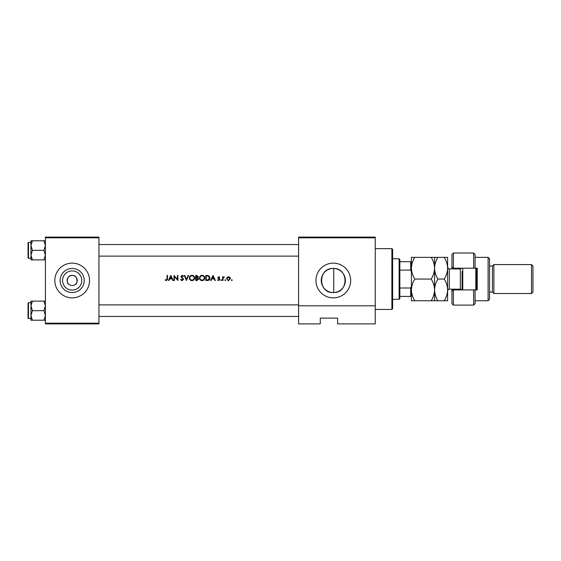 <?xml version="1.0" encoding="UTF-8"?>
<svg xmlns="http://www.w3.org/2000/svg" width="561" height="561" viewBox="0 0 561 561"><rect width="100%" height="100%" fill="white"/><g stroke="black" fill="none" stroke-linecap="round" stroke-linejoin="round"><path stroke-width="0.84" d="M72.173 290.107A9.607 9.607 0 0 1 62.566 280.5A9.607 9.607 0 0 1 72.173 270.893A9.607 9.607 0 0 1 81.78 280.5A9.607 9.607 0 0 1 72.173 290.107M75.721 284.118C77.418 284.567 78.463 274.988 72.173 275.437C65.889 274.988 66.927 284.56 68.631 284.118C66.927 284.567 65.882 274.988 72.173 275.437A5.063 5.063 0 0 0 67.11 280.5A5.063 5.063 0 0 0 72.173 285.563A5.063 5.063 0 0 0 77.236 280.5A5.063 5.063 0 0 0 72.173 275.437C78.463 274.988 77.418 284.56 75.721 284.118L75.924 283.908M72.173 268.446A12.054 12.054 0 0 0 60.125 280.5A12.054 12.054 0 0 0 72.173 292.554A12.054 12.054 0 0 0 84.227 280.5A12.054 12.054 0 0 0 72.173 268.446M72.173 263.137A17.363 17.363 0 0 0 54.817 280.5A17.363 17.363 0 0 0 72.173 297.863A17.363 17.363 0 0 0 89.536 280.5A17.363 17.363 0 0 0 72.173 263.137M333.304 268.446A12.054 12.054 0 0 0 321.257 280.5A12.054 12.054 0 0 0 333.304 292.554A12.054 12.054 0 0 0 345.359 280.5A12.054 12.054 0 0 0 333.304 268.446C317.596 267.821 317.933 293.494 333.304 292.554M333.304 263.137A17.363 17.363 0 0 0 315.941 280.5A17.363 17.363 0 0 0 333.304 297.863A17.363 17.363 0 0 0 350.667 280.5A17.363 17.363 0 0 0 333.304 263.137M333.739 292.54C348.676 292.849 348.83 268.298 333.739 268.46L333.739 292.54M177.893 280.5L177.893 275.437L177.437 275.437L177.437 279.42L173.994 275.437L173.994 280.5L174.45 280.5L174.45 276.524L177.893 280.5M183.601 279.259L181.399 276.468L182.136 275.823L183.124 276.475L183.538 276.166L182.192 275.304L180.944 276.489L183.145 279.252L182.157 280.107L181.042 279.266L180.614 279.525L182.157 280.633L183.601 279.259L181.399 276.468L181.729 277.12L181.399 276.468L182.136 275.823L181.399 276.468M188.117 275.437L186.427 279.427L184.737 275.437L184.253 275.437L186.392 280.5L188.601 275.437L188.117 275.437M204.765 277.968C204.625 276.328 203.727 275.437 202.072 275.304C200.459 275.465 199.583 276.363 199.443 277.99C199.597 279.609 200.487 280.486 202.114 280.633C203.734 280.479 204.618 279.595 204.765 277.968M205.803 275.437L205.803 280.5L207.374 280.5C209.001 280.486 209.863 279.666 209.961 278.032L208.433 275.619L205.803 275.437M215.41 280.5L213.012 275.437L210.606 280.5L211.104 280.5L211.876 278.88L214.169 278.88L214.919 280.5L215.41 280.5M223.005 279.259L223.089 277.99L224.309 276.861L223.005 277.344L222.556 276.797L222.556 280.5L223.005 280.5L223.061 278.151M225.249 279.722L224.828 280.142L225.249 280.563L225.669 280.142L225.249 279.722L225.669 280.142L225.249 280.563L224.828 280.142L225.249 279.722L225.669 280.142M231.805 279.722L231.384 280.142L231.805 280.563L232.226 280.142L231.805 279.722L232.226 280.142L231.805 280.563L231.384 280.142L231.805 279.722L232.226 280.142L231.805 279.722M230.375 278.298L229.898 277.344L228.495 276.734L227.086 277.344L226.581 278.663L228.495 280.563L230.41 278.663L229.898 277.344M221.223 279.722L220.803 280.142L221.223 280.563L221.644 280.142L221.223 279.722L221.644 280.142L221.223 280.563L220.803 280.142L221.223 279.722L221.644 280.142L221.223 280.563L221.644 280.142L221.223 279.722M219.358 279.637L218.72 280.107L217.984 279.722L218.72 280.107L219.372 279.518L218.685 278.782L219.372 279.518L218.72 280.107L217.984 279.722L217.682 280.065L218.741 280.563L219.828 279.497L218.334 277.688L219.765 277.26L218.811 276.734L217.878 277.709L218.685 278.782L218.047 278.277M197.689 277.765L198.271 276.692L196.666 275.437L195.677 275.437L195.677 280.5L197.044 280.5L198.664 279.062L197.689 277.765L198.271 276.692M194.639 277.968C194.492 276.328 193.594 275.437 191.946 275.304C190.333 275.465 189.457 276.363 189.316 277.99C189.471 279.609 190.361 280.486 191.988 280.633C193.608 280.479 194.492 279.595 194.639 277.968M173.216 280.5L170.817 275.437L168.412 280.5L168.91 280.5L169.681 278.88L171.975 278.88L172.725 280.5L173.216 280.5M167.052 278.803L166.351 280.107L165.369 279.659L165.102 280.044L166.322 280.633L167.501 278.859L167.501 275.437L167.052 275.437L167.052 278.803L166.351 280.107L165.369 279.659L166.014 280.037M375.26 323.9L337.645 323.9L337.645 318.115L320.282 318.115L320.282 323.9L298.585 323.9L298.585 237.1L375.26 237.1L375.26 323.9M45.413 237.822L45.413 237.1L98.939 237.1L98.939 237.822L45.413 237.822L45.413 323.178L98.939 323.178L98.939 323.9L45.413 323.9L45.413 323.178M98.939 237.822L98.939 323.178M375.26 237.822L298.585 237.822M375.26 305.815L298.585 305.815M231.805 280.563L231.384 280.142M228.117 280.535L227.752 280.437M229.926 278.943L228.495 277.19L229.954 278.663L229.849 278.102M229.954 278.663L228.783 280.086M229.33 279.862L229.877 279.14M228.208 280.086L227.058 278.95M227.142 278.102L227.03 278.663L228.495 277.19L227.303 277.807M223.909 276.734L223.005 277.344L224.309 276.861M224.056 277.253L223.678 277.211M223.825 277.19L223.152 277.786M218.811 276.734L219.765 277.26L219.092 276.783M218.811 277.19L219.456 277.576L218.811 277.19L218.46 278.025L219.828 279.497M218.986 278.403L219.653 278.922M218.741 280.563L217.682 280.065M219.246 279.161L218.685 278.782M213.04 276.426L213.93 278.361L212.121 278.361L213.04 276.426M209.59 276.573L209.765 276.924M209.926 278.487L209.793 279.034M209.681 279.294L209.456 279.651M208.496 280.353L207.907 280.472M207.949 279.925L209.505 278.032L208.173 276.096L209.505 278.032L208.285 279.855L206.259 279.981L206.259 275.956L207.808 276.019M207.282 275.97L206.616 275.956M206.841 279.981L207.57 279.96M199.744 276.734L201.055 275.507M201.462 275.374L201.813 275.318M203.054 275.472L203.987 276.068M203.994 279.855L203.601 280.184M203.587 280.191L203.138 280.437M203.131 280.437L202.633 280.584M199.863 279.434L199.639 279.013M202.521 275.865L202.093 275.823C203.433 275.928 204.169 276.643 204.309 277.968L204.274 277.534M204.239 277.386L203.853 276.65M203.096 276.061L202.724 275.914M203.664 279.504L204.309 277.968C204.183 279.294 203.44 280.009 202.093 280.107L202.521 280.072M202.093 280.107C200.768 280.009 200.039 279.301 199.898 277.99C200.039 279.301 200.768 280.009 202.093 280.107L201.672 280.072M199.912 277.695L199.898 277.99C200.025 276.664 200.761 275.942 202.093 275.823L201.665 275.865M201.532 275.9L201.154 276.033M197.5 277.344L197.823 276.699L196.133 277.576L196.133 275.956L197.76 276.405M196.434 277.576L196.799 277.569M197.409 279.932L198.208 279.055L197.381 278.158L198.208 279.055L196.133 279.981L196.133 278.095L197.381 278.158L196.434 278.095M198.208 279.062L198.124 278.691M196.778 279.981L197.156 279.967M189.618 276.734L190.705 275.619M191.329 275.374L191.68 275.318M193.005 275.5L193.861 276.068M193.868 279.855L192.507 280.584M189.737 279.434L189.513 279.013M192.395 275.865L191.967 275.823C193.307 275.928 194.043 276.643 194.183 277.968L194.141 277.534M194.015 277.12L193.727 276.65M192.97 276.061L192.598 275.914M193.51 279.532L194.183 277.968C194.05 279.294 193.314 280.009 191.967 280.107L192.395 280.072M191.967 280.107C190.642 280.009 189.913 279.301 189.772 277.99C189.906 279.301 190.642 280.009 191.967 280.107L191.546 280.072M189.786 277.695L189.772 277.99C189.899 276.664 190.628 275.942 191.967 275.823L191.539 275.865M191.406 275.9L191.02 276.033M181.35 280.402L180.979 280.065M183.124 279.434L180.944 276.489L182.192 275.304L183.538 276.166M183.145 279.252L182.97 278.754M182.332 278.151L181.224 277.26M182.29 275.837L183.019 276.335M170.846 276.426L171.736 278.361L169.927 278.361L170.846 276.426M167.48 279.462L167.416 279.869M166.322 280.633L165.102 280.044M391.894 248.67L392.623 249.393L392.623 308.711L391.894 309.434L391.894 248.67L375.26 248.67M98.939 244.547L298.585 244.547L98.939 244.547M98.939 256.125L298.585 256.125M45.413 301.117L43.933 301.117L45.413 305.892L43.933 310.661L45.413 315.436L43.933 320.212L32.419 320.212L30.946 315.436L32.419 310.661L30.946 305.892L32.419 301.117L30.946 301.117L30.946 320.212L32.419 320.212M28.05 318.185L28.05 303.143L28.485 302.709L28.485 318.62L28.05 318.185M43.933 301.117L32.419 301.117M43.933 310.661L32.419 310.661M43.933 320.212L45.413 320.212M98.939 316.453L298.585 316.453L98.939 316.453M298.585 304.875L98.939 304.875M30.946 245.564L30.946 255.108L32.419 250.339L30.946 245.564L32.419 240.788L30.946 240.788L30.946 245.564M28.485 258.291L28.05 257.857L28.05 242.815L28.485 242.38L28.485 258.291L30.946 258.291M45.413 240.788L43.933 240.788L45.413 245.564L43.933 250.339L32.419 250.339M43.933 240.788L32.419 240.788M43.933 250.339L45.413 255.108L43.933 259.883L32.419 259.883L30.946 255.108L30.946 259.883L32.419 259.883M43.933 259.883L45.413 259.883M399.13 258.796L399.853 259.526L399.853 298.585L399.13 299.308L399.13 258.796L392.623 258.796M399.853 288.003L410.701 288.003L411.423 286.285M411.423 271.819L410.701 270.107L410.701 261.692L411.423 261.692M399.853 270.107L410.701 270.107M411.423 296.411L410.701 296.411L410.701 288.003M399.853 296.411L410.701 296.411M399.853 261.692L410.701 261.692M475.083 268.2L473.638 268.2L473.638 253.011L475.083 254.463L475.083 268.2L477.25 268.2L477.25 289.904L475.083 289.904L475.083 303.648L473.638 305.093L473.638 289.904L453.379 289.904L453.379 305.093L451.935 303.648L451.935 289.181M453.379 289.904L451.935 291.348L453.379 289.904L453.379 289.181M460.616 268.901L460.616 268.2M488.105 257.352L489.55 258.796L489.55 299.308L488.105 300.752L488.105 257.352L475.083 257.352M531.505 264.589L532.95 266.033L532.95 292.071L531.505 293.522L531.505 264.589L493.89 264.589L492.439 266.033L492.439 292.071L489.55 292.071M493.89 264.589L493.89 293.522L531.505 293.522M473.638 268.2L453.379 268.2L453.379 268.929M453.379 253.011L453.379 268.2L451.935 266.755L451.935 254.463L453.379 253.011L473.638 253.011M451.935 268.929L451.935 266.755L453.379 268.2M460.616 289.904L460.616 289.203M473.638 289.904L475.083 289.904M462.783 268.2L462.783 289.904M476.527 268.2L476.527 289.904M475.805 289.904L475.805 268.2M414.782 257.352L411.423 257.352L411.423 268.2C411.564 264.371 412.679 260.753 414.782 257.352L431.22 257.352C433.323 260.76 434.438 264.378 434.572 268.2C434.438 272.036 433.323 275.654 431.22 279.055L414.782 279.055C412.679 275.647 411.557 272.029 411.423 268.2L411.423 289.904C411.557 286.096 412.672 282.478 414.782 279.055M434.572 257.352L434.572 268.2C434.712 264.364 435.827 260.753 437.931 257.352L431.22 257.352M414.782 300.752C412.686 297.379 411.564 293.761 411.423 289.904L411.423 300.752L437.931 300.752C435.834 297.379 434.712 293.761 434.572 289.904C434.445 293.712 433.323 297.33 431.22 300.752M431.22 279.055C433.316 282.428 434.431 286.047 434.572 289.904L434.572 300.752M434.572 268.2L434.572 289.904C434.705 286.096 435.82 282.478 437.931 279.055C435.827 275.647 434.705 272.029 434.572 268.2M444.235 300.752C446.346 297.33 447.468 293.712 447.594 289.904C447.454 286.047 446.339 282.428 444.235 279.055C446.339 275.654 447.461 272.036 447.594 268.2C447.461 264.378 446.346 260.76 444.235 257.352L447.594 257.352L447.594 300.752L437.931 300.752M444.235 279.055L437.931 279.055M444.235 257.352L437.931 257.352M462.061 289.904L462.061 271.461M461.738 289.904L460.329 289.181L460.329 268.929L449.333 268.929L449.333 289.181C448.898 288.74 448.323 289.322 447.594 290.914M391.894 309.434L375.26 309.434M28.485 318.62L30.946 318.62M28.485 302.709L30.946 302.709M28.485 242.38L30.946 242.38M399.13 299.308L392.623 299.308M492.439 266.033L489.55 266.033M473.638 305.093L453.379 305.093M488.105 300.752L475.083 300.752M492.439 292.071L493.89 293.522M460.329 289.181L449.333 289.181M460.329 268.929L461.738 268.2M449.333 268.929C448.898 269.364 448.323 268.782 447.594 267.19"/></g></svg>
